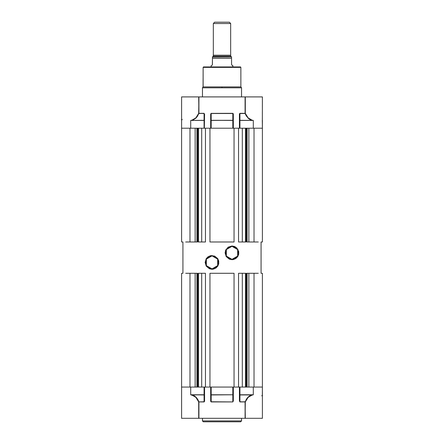 <?xml version="1.0" encoding="UTF-8"?>
<svg xmlns="http://www.w3.org/2000/svg" width="444" height="444" viewBox="0 0 444 444"><rect width="100%" height="100%" fill="white"/><g stroke="black" fill="none" stroke-linecap="round" stroke-linejoin="round"><path stroke-width="0.67" d="M202.453 418.326L202.453 420.929L241.547 420.929L241.547 418.326L241.547 420.929L240.676 421.8L203.324 421.8L202.453 420.929L203.324 421.8L240.676 421.8L241.547 420.929L202.453 420.929L202.453 418.326M181.607 418.326L181.607 387.051L181.607 418.326L198.673 418.326L198.901 401.753L197.641 399.223L196.015 397.175L194.117 395.721L192.036 394.932L204.323 394.788L204.062 401.753L204.323 394.788L190.726 394.788L204.062 394.932L204.062 401.753L198.673 401.903L195.871 397.325L191.997 395.082L190.726 394.788L204.323 394.788L204.323 387.051L204.584 400.982L204.062 401.903L198.673 401.903L196.015 397.175L192.036 394.932L190.726 394.788L190.726 387.051L190.726 394.788L194.022 395.87L195.871 397.325L198.673 401.903L198.673 418.326L181.607 418.326M210.922 400.982L210.706 401.332L211.183 401.903L232.817 401.903L211.183 401.903L211.183 394.932L211.183 401.753L210.922 400.982L211.183 401.753L232.817 401.903L233.339 400.982L233.339 387.051L233.339 400.982L232.817 401.903L211.183 401.903L210.661 400.982L210.922 387.051L210.922 394.788L232.817 394.788L232.817 387.051L232.917 401.692L233.078 387.051L233.339 400.982L232.817 401.753L232.817 394.788L211.089 394.927M239.677 394.788L251.964 394.932L249.883 395.721L247.985 397.175L246.359 399.223L245.327 401.903L239.938 401.753L239.416 400.982L239.677 387.051L239.699 394.844M261.777 395.87L262.393 394.788L262.393 387.051L262.349 394.932M211.183 394.788L211.183 387.051L211.183 394.788M204.062 387.051L204.062 394.788L204.062 387.051L190.726 387.051L204.062 387.051M239.938 394.788L239.938 387.051L239.938 394.788L253.274 394.788L239.938 394.788M251.964 394.932L253.274 394.788L251.964 394.932L253.274 394.788L253.274 387.051L239.938 387.051L253.274 387.051L253.274 394.788L252.003 395.082L248.129 397.325L245.099 401.753L247.985 397.175L252.003 395.082L249.978 395.87L248.129 397.325L245.327 401.903L245.099 418.326L245.099 401.903L245.327 418.326L262.393 418.326L245.099 418.326L245.099 401.903L239.938 401.903L239.938 394.932L251.964 394.932M232.817 387.051L211.183 387.051L232.817 387.051M239.416 400.982L239.416 387.051L239.416 400.982L239.938 401.903L239.416 400.982M210.661 400.982L210.661 387.051L210.661 400.982M262.221 387.051L255.05 387.051M182.029 387.051L195.149 387.051L195.149 273.254L189.96 273.254L196.886 273.254L196.886 387.051L196.886 273.254L195.149 273.254L195.149 387.051L181.779 387.051M204.584 387.051L204.584 400.982L204.062 401.903L198.901 401.903L198.673 418.326L245.099 418.326L198.901 418.326L198.901 401.903L204.062 401.903L204.545 401.332L204.584 387.051M245.099 401.753L239.938 401.903L245.099 401.753M262.393 418.326L262.393 387.051L248.851 387.051L248.851 273.254L247.114 273.254L254.04 273.254L248.851 273.254L248.851 387.051L254.04 387.051L254.04 273.254L254.04 387.051M213.314 55.211L213.314 23.504L214.619 22.2L229.382 22.2L230.686 23.504L230.686 55.211L230.686 23.504L229.382 22.2L214.619 22.2L213.314 23.504L230.686 23.504L213.314 23.504L213.314 55.211M213.27 56.166L213.27 55.211L230.73 55.211L230.73 56.166L231.513 56.949L230.73 56.166L230.73 55.211L213.27 55.211L213.27 56.166L230.73 56.166L213.27 56.166L212.487 56.949L213.27 56.166M232.084 65.379L231.568 64.513L231.557 58.253L212.443 58.253L212.354 64.802M212.282 64.957L212.121 65.196M211.438 65.601L211.139 65.634L211.139 66.939L211.166 65.634M211.644 65.534L211.239 65.629M211.277 65.629L211.755 65.484M232.745 65.629L232.861 66.939L232.861 65.634L232.001 65.312M232.578 65.607L232.245 65.484M212.443 57.043L231.557 56.949L212.443 56.949L212.443 58.253L231.557 58.253L231.557 56.949L231.557 57.72M212.443 57.909L212.443 57.282M231.568 64.502L231.557 58.253M212.443 57.72L212.404 64.657M240.892 86.919L240.892 67.371L203.108 67.371L203.108 86.919L222 86.919L203.097 86.919L203.108 67.371L240.892 67.371L240.892 86.919L222 86.919L222 87.784L222 86.919L240.903 86.919L241.547 87.784L202.453 87.784L241.547 87.784L241.547 96.909L241.547 87.784M202.453 87.784L202.453 96.909L202.453 87.784L203.097 86.919M262.349 120.296L262.393 96.909L262.371 120.291M210.933 120.413L210.922 128.183L210.922 114.252L210.922 120.446L232.911 120.307L211.183 120.296L232.817 120.446L232.817 128.183L211.183 128.183L211.183 120.446L211.183 128.183L232.817 128.183L232.911 120.307M239.677 120.446L239.677 128.183L239.677 120.446L251.964 120.296L239.938 120.446L253.274 120.446L253.274 128.183L239.938 128.183L239.938 120.446L239.938 128.183L253.274 128.183L253.274 120.446L239.938 120.296L239.938 113.481L245.099 113.481L246.359 116.012L248.906 118.864L250.91 119.991L253.274 120.446L251.964 120.296L247.985 118.054L245.327 113.331L248.129 117.91L252.003 120.152L249.978 119.364L248.129 117.91L245.099 113.331L239.938 113.481L239.677 120.446M204.301 120.391L204.162 113.536L204.273 120.363M181.613 120.374L181.607 128.183L195.149 128.183L189.96 128.183L189.96 241.98L185.714 241.98M233.056 120.391L233.078 128.183L233.078 120.446M204.323 120.446L204.062 128.183L204.062 120.296L190.726 120.446L204.062 120.446L190.726 120.446L193.09 119.991L196.015 118.054L197.641 116.012L198.673 113.331L204.062 113.481L204.062 120.296L190.726 120.446L190.726 128.183L204.062 128.183L190.726 128.183L190.726 120.446L191.997 120.152L195.871 117.91L198.901 113.481L196.015 118.054L191.997 120.152L194.022 119.364L195.871 117.91L198.673 113.331L198.901 96.909L198.901 113.331L198.673 96.909L181.607 96.909L198.901 96.909L198.901 113.331L204.062 113.331L198.901 113.481L204.062 113.331L204.584 114.252L204.323 128.183L204.323 114.252M211.183 120.296L211.183 113.481L232.817 113.481L232.817 120.296L211.183 120.296M262.387 120.396L262.393 128.183L262.304 120.152M233.078 114.252L233.294 113.903L232.817 113.331L233.339 114.252L232.817 113.331L210.983 113.403L210.661 114.252L210.661 128.183L210.922 114.252M233.339 114.252L233.339 128.183L233.339 114.252M181.779 128.183L188.95 128.183M261.971 128.183L262.393 128.183L262.393 241.98L261.089 241.98L262.393 241.98L262.393 128.183L248.851 128.183L262.221 128.183M239.416 114.252L239.938 113.331L245.099 113.331L245.099 96.909L245.327 113.331L245.327 96.909L262.393 96.909L198.901 96.909L245.099 96.909L245.099 113.331L239.938 113.331L239.455 113.903L239.416 128.183L239.416 114.252M181.696 120.152L182.223 119.364M181.607 120.446L181.607 241.98L182.911 241.98L181.607 241.98L181.607 96.909M240.459 66.939L203.541 66.939L203.108 67.371L203.541 66.939L240.459 66.939L240.892 67.371L240.459 66.939M242.319 387.051L201.681 387.051L201.681 273.254L198.546 273.254L198.546 387.051L198.546 273.254L205.45 273.254L201.681 273.254L201.681 387.051L209.968 387.051L209.968 273.254L234.032 273.254L209.968 273.254L209.968 387.051L234.032 387.051L234.032 273.254L234.032 387.051L238.55 387.051L238.55 273.254L242.319 273.254L238.55 273.254L238.55 387.051L242.319 387.051L242.319 273.254L242.319 387.051M262.393 273.254L261.089 273.254L261.089 241.98L261.089 273.254L262.393 273.254L262.393 387.051L262.393 273.254M258.286 273.254L254.04 273.254M245.454 273.254L242.319 273.254L245.454 273.254L245.454 387.051L245.454 273.254M189.96 273.254L189.96 387.051L189.96 273.254L185.714 273.254M182.911 273.254L181.607 273.254L181.607 387.051L181.607 273.254L182.911 273.254L182.911 241.98L182.911 273.254M205.45 273.254L205.45 387.051L205.45 273.254M197.413 273.254L197.413 387.051L197.413 273.254M198.113 387.051L198.113 273.254L198.113 387.051M247.114 387.051L247.114 273.254L247.114 387.051M246.587 387.051L246.587 273.254L246.587 387.051M245.887 387.051L245.887 273.254L245.887 387.051M258.286 241.98L247.114 241.98L247.114 128.183L247.114 241.98L248.851 241.98L248.851 128.183L248.851 241.98L254.04 241.98L254.04 128.183L254.04 241.98M245.454 241.98L238.55 241.98L238.55 128.183L201.681 128.183L205.45 128.183L205.45 241.98L198.546 241.98L201.681 241.98L201.681 128.183L201.681 241.98L205.45 241.98L205.45 128.183L234.032 128.183L234.032 241.98L209.968 241.98L209.968 128.183L209.968 241.98L234.032 241.98L234.032 128.183L242.319 128.183L238.55 128.183L238.55 241.98L242.319 241.98L242.319 128.183L242.319 241.98L245.454 241.98L245.454 128.183L245.454 241.98M189.96 241.98L195.149 241.98L195.149 128.183L195.149 241.98L196.886 241.98L189.96 241.98L189.96 128.183M197.413 128.183L197.413 241.98L197.413 128.183M196.886 241.98L196.886 128.183L196.886 241.98M198.546 128.183L198.546 241.98L198.546 128.183M198.113 241.98L198.113 128.183L198.113 241.98M246.587 241.98L246.587 128.183L246.587 241.98M245.887 241.98L245.887 128.183L245.887 241.98M231.99 246.326L231.99 245.976L237.934 249.406L237.934 256.271L231.99 259.701L233.328 259.568L235.803 258.547L237.695 256.649L238.722 254.179L238.722 251.498L236.841 247.985L234.615 246.498L231.99 245.976L228.177 247.13L225.652 250.211L225.125 252.841L226.285 256.649L229.365 259.179L231.99 259.701L231.99 259.352L237.634 256.094L237.634 249.584L231.99 246.326L226.346 249.584L226.346 256.094L231.99 259.352L231.99 259.701L226.046 256.271L226.046 249.406L231.99 245.976L231.99 246.326L237.634 249.584L237.634 256.094L231.99 259.352L226.346 256.094L226.346 249.584L231.99 246.326L229.498 246.82M212.01 255.877L212.01 255.533L217.954 258.963L217.954 265.828L212.01 269.258L213.348 269.125L215.823 268.098L217.715 266.206L218.742 263.73L218.742 261.055L217.715 258.58L214.635 256.055L210.672 255.661L208.197 256.688L206.305 258.58L205.145 262.393L206.305 266.206L209.385 268.737L212.01 269.258L212.01 268.909L217.654 265.651L217.654 259.135L212.01 255.877L206.366 259.135L206.366 265.651L212.01 268.909L212.01 269.258L206.066 265.828L206.066 258.963L212.01 255.533L212.01 255.877L217.654 259.135L217.654 265.651L212.01 268.909L206.366 265.651L206.366 259.135L212.01 255.877L209.518 256.377M212.01 268.909L214.502 268.415M215.629 267.81L216.617 266.999M217.427 266.012L218.398 263.664M218.526 262.393L218.032 259.901M217.427 258.774L216.617 257.786M215.629 256.976L213.281 256.005M208.391 256.976L207.404 257.786M206.593 258.774L205.622 261.122M205.494 262.393L205.988 264.885M206.593 266.012L207.404 266.999M208.391 267.81L210.739 268.787M231.99 259.352L234.482 258.858M235.609 258.258L236.597 257.448M237.407 256.46L238.378 254.112M238.506 252.841L238.012 250.344M237.407 249.217L236.597 248.229M235.609 247.419L233.261 246.448M228.371 247.419L227.384 248.229M226.573 249.217L225.602 251.57M225.474 252.841L225.968 255.333M226.573 256.46L227.384 257.448M228.371 258.258L230.719 259.229"/></g></svg>
